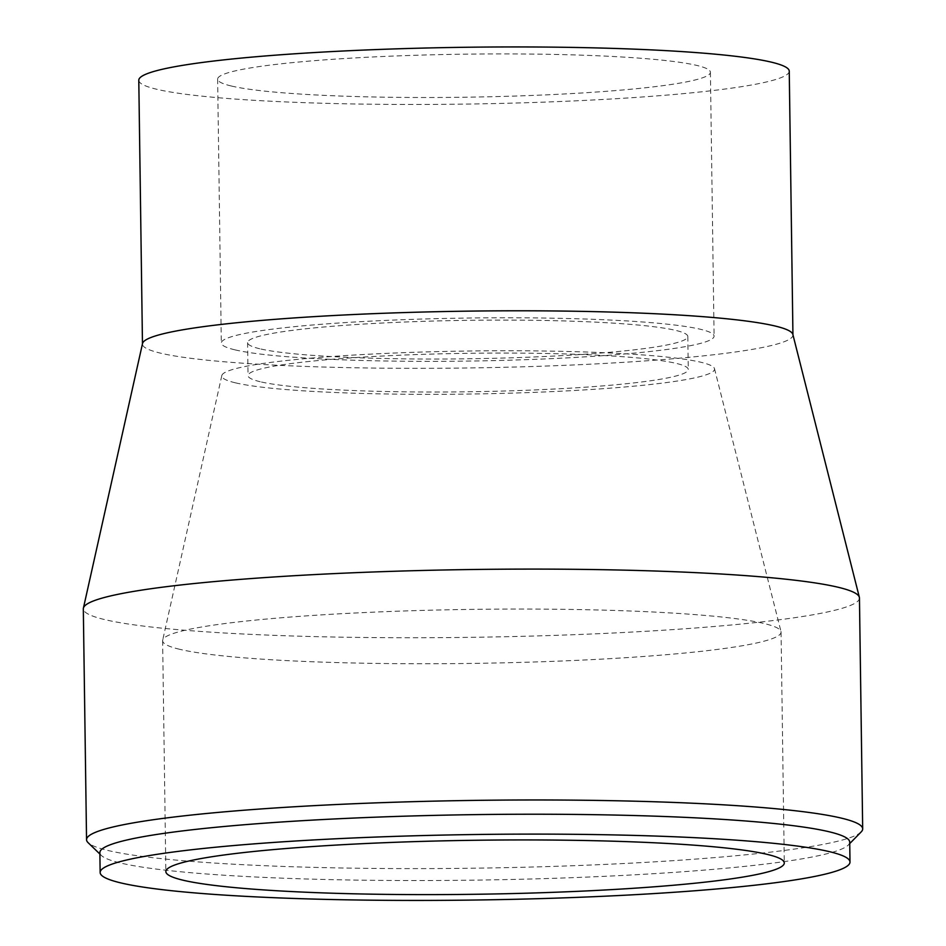 <?xml version="1.0" encoding="UTF-8"?>
<svg xmlns="http://www.w3.org/2000/svg" width="946" height="946" viewBox="0 0 946 946"><rect width="100%" height="100%" fill="white"/><g stroke="black" fill="none" stroke-linecap="round" stroke-linejoin="round"><path stroke-width="0.71" stroke-dasharray="4.73 3.55" d="M849.721 842.153A374.959 32.743 -0.8 0 1 848.314 845.038A374.959 32.743 -0.8 0 1 521.092 879.248A374.959 32.743 -0.8 0 1 120.615 863.036A374.959 32.743 -0.8 0 1 101.352 855.468A374.959 32.743 -0.8 0 1 99.874 852.618M179.728 649.311A309.247 27.008 -0.8 0 1 162.629 640.714A309.247 27.008 -0.8 0 1 162.688 640.158A309.247 27.008 -0.8 0 1 471.475 609.39A309.247 27.008 -0.8 0 1 780.994 631.526A309.247 27.008 -0.8 0 1 781.065 632.082A309.247 27.008 -0.8 0 1 523.457 662.318A309.247 27.008 -0.8 0 1 179.728 649.311M235.4 382.823A246.409 21.521 -0.8 0 1 221.825 375.538A246.409 21.521 -0.8 0 1 467.868 351.025A246.409 21.521 -0.8 0 1 714.49 368.656A246.409 21.521 -0.8 0 1 511.81 393.122A246.409 21.521 -0.8 0 1 235.4 382.823M260.233 381.735A220.134 19.227 -0.8 0 1 248.053 375.621A220.134 19.227 -0.8 0 1 467.892 353.319A220.134 19.227 -0.8 0 1 688.274 369.472A220.134 19.227 -0.8 0 1 504.904 390.994A220.134 19.227 -0.8 0 1 260.233 381.735M259.772 348.755A220.134 19.227 -0.8 0 1 247.592 342.641A220.134 19.227 -0.8 0 1 467.43 320.339A220.134 19.227 -0.8 0 1 687.813 336.492A220.134 19.227 -0.8 0 1 504.443 358.014A220.134 19.227 -0.8 0 1 259.772 348.755M234.939 349.843A246.409 21.521 -0.8 0 1 221.317 343.008A246.409 21.521 -0.8 0 1 467.407 318.045A246.409 21.521 -0.8 0 1 714.088 336.126A246.409 21.521 -0.8 0 1 508.83 360.213A246.409 21.521 -0.8 0 1 234.939 349.843M231.262 85.991A246.409 21.521 -0.8 0 1 217.627 79.145A246.409 21.521 -0.8 0 1 463.717 54.182A246.409 21.521 -0.8 0 1 710.411 72.263A246.409 21.521 -0.8 0 1 505.14 96.362A246.409 21.521 -0.8 0 1 231.262 85.991M789.248 71.163A325.27 28.404 -0.8 0 1 518.302 102.96A325.27 28.404 -0.8 0 1 156.776 89.279A325.27 28.404 -0.8 0 1 138.79 80.244M792.854 334.435A325.27 28.404 -0.8 0 1 792.937 335.026A325.27 28.404 -0.8 0 1 521.991 366.823A325.27 28.404 -0.8 0 1 160.453 353.142A325.27 28.404 -0.8 0 1 142.468 344.108A325.27 28.404 -0.8 0 1 142.527 343.516M859.453 598.002A388.097 33.89 -0.8 0 1 536.157 635.948A388.097 33.89 -0.8 0 1 104.793 619.618A388.097 33.89 -0.8 0 1 83.319 608.834M861.227 831.865A388.097 33.89 -0.8 0 1 522.535 867.269A388.097 33.89 -0.8 0 1 108.01 850.489A388.097 33.89 -0.8 0 1 88.084 842.661M162.629 640.714L165.857 871.597M781.065 632.082L784.293 862.953M221.825 375.538L162.688 640.158M714.49 368.656L780.994 631.526M247.592 342.641L248.053 375.621M687.813 336.492L688.274 369.472M217.627 79.145L221.317 343.008M710.411 72.263L714.088 336.126M848.314 845.038L849.733 843.584M101.352 855.468L99.898 854.061"/><path stroke-width="1.42" d="M120.887 882.925A374.959 32.743 -0.8 0 1 100.146 872.508A374.959 32.743 -0.8 0 1 474.62 834.526A374.959 32.743 -0.8 0 1 849.993 862.043A374.959 32.743 -0.8 0 1 537.647 898.7A374.959 32.743 -0.8 0 1 120.887 882.925M100.146 872.508L99.874 852.618A374.959 32.743 -0.8 0 1 474.336 814.636A374.959 32.743 -0.8 0 1 849.721 842.153L849.993 862.043M182.956 880.182A309.247 27.008 -0.8 0 1 165.857 871.597A309.247 27.008 -0.8 0 1 474.691 840.273A309.247 27.008 -0.8 0 1 784.293 862.953A309.247 27.008 -0.8 0 1 526.686 893.19A309.247 27.008 -0.8 0 1 182.956 880.182M142.468 343.812L138.79 80.244A325.27 28.404 -0.8 0 1 463.623 47.3A325.27 28.404 -0.8 0 1 789.248 71.163L792.937 334.73M99.898 854.061L88.084 842.661A388.097 33.89 -0.8 0 1 86.547 839.717L83.319 608.834A388.097 33.89 -0.8 0 1 83.402 608.136L142.527 343.516A325.27 28.404 -0.8 0 1 467.312 311.151A325.27 28.404 -0.8 0 1 792.854 334.435L859.358 597.293A388.097 33.89 -0.8 0 1 859.453 598.002L862.681 828.873A388.097 33.89 -0.8 0 1 861.227 831.865L849.733 843.584M83.402 608.136A388.097 33.89 -0.8 0 1 470.919 569.527A388.097 33.89 -0.8 0 1 859.358 597.293M86.547 839.717A388.097 33.89 -0.8 0 1 474.135 800.399A388.097 33.89 -0.8 0 1 862.681 828.873"/></g></svg>
